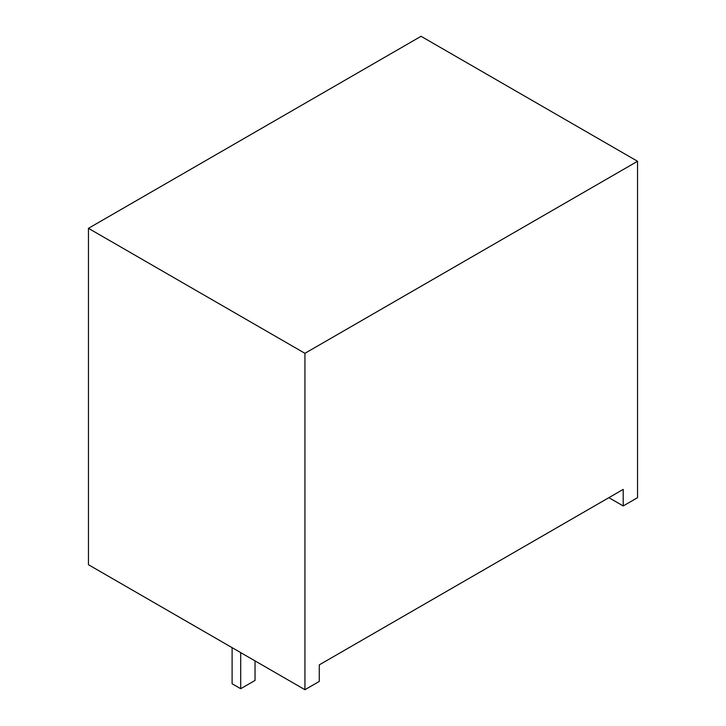 <?xml version="1.0" encoding="UTF-8"?>
<svg xmlns="http://www.w3.org/2000/svg" width="726" height="726" viewBox="0 0 726 726"><rect width="100%" height="100%" fill="white"/><g stroke="black" fill="none" stroke-linecap="round" stroke-linejoin="round"><path stroke-width="1.09" d="M88.454 564.719L88.454 228.327L421.062 36.3L637.546 161.281L637.546 497.673L623.207 505.949L608.869 497.673L623.207 505.949L623.207 489.397L319.277 664.871L319.277 681.424L304.938 689.7L88.454 564.719L304.938 689.7L304.938 353.317L88.454 228.327L88.454 564.719M304.938 353.317L637.546 161.281L421.062 36.3L88.454 228.327L304.938 353.317L304.938 689.7L319.277 681.424L319.277 664.871L623.207 489.397L623.207 505.949L637.546 497.673L637.546 161.281L304.938 353.317M232.111 647.656L232.111 683.747L240.705 688.711L240.705 652.62L240.705 688.711L255.044 680.434L255.044 660.896L255.044 680.434L240.705 688.711L232.111 683.747L232.111 647.656"/></g></svg>
